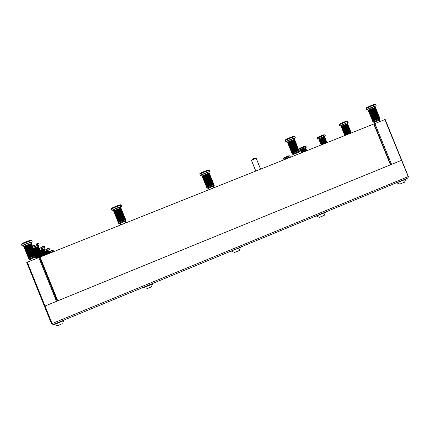 <?xml version="1.0" encoding="UTF-8"?>
<svg xmlns="http://www.w3.org/2000/svg" width="430" height="430" viewBox="0 0 430 430"><rect width="100%" height="100%" fill="white"/><g stroke="black" fill="none" stroke-linecap="round" stroke-linejoin="round"><path stroke-width="0.64" d="M45.026 306.031L52.111 323.586L408.21 176.601L401.539 160.299L44.435 306.262L56.491 301.344L38.818 257.597L27.316 262.182L45.026 306.031M408.21 176.601L408.473 176.821L407.613 178.154L53.336 324.478L51.519 323.801L26.741 262.445L27.316 262.182M384.882 119.572L374.879 123.566L391.569 164.378L401.539 160.299L384.882 119.572L385.194 119.481L408.473 176.821M51.939 324.005L52.111 323.586M391.569 164.378L390.762 164.695L374.089 123.91L374.879 123.566M38.818 257.597L39.512 257.355L57.163 301.054L56.491 301.344M57.163 301.054L39.512 257.355L40.092 257.086L57.765 300.823L57.163 301.054M390.456 164.83L373.761 124.007L374.089 123.91L390.762 164.695L57.765 300.823M373.761 124.007L40.092 257.086M23.419 245.589L22.048 245.863C23.053 245.105 25.789 243.939 30.25 242.364L32.239 241.891L31.057 242.611M24.849 246.003L26.101 245.455L24.849 246.003L29.627 257.833L24.843 246.008L24.381 246.234L24.048 246.417L28.815 258.22L28.59 258.392L23.881 246.594M26.112 245.449L28.391 244.546L26.112 245.449L30.89 257.285L30.213 257.57L25.429 245.745L30.213 257.57L29.154 258.048L24.381 246.234L29.149 258.054L28.815 258.22L23.865 246.546L28.627 258.339L23.327 245.363L29.471 242.74L30.965 242.386L31.471 243.627L30.412 243.848L35.179 255.651L33.174 256.371L28.396 244.541L29.133 244.278L33.916 256.097L29.133 244.278L28.396 244.541M29.815 244.041L29.138 244.272L29.815 244.041L34.583 255.855L29.82 244.036L30.406 243.848L29.82 244.036M26.101 245.455L30.885 257.285L31.621 256.984L26.843 245.148L31.632 256.979L32.395 256.678L27.617 244.842L32.406 256.672L33.169 256.377L28.391 244.546M30.406 243.848L35.174 255.651L35.647 255.501L30.879 243.708L35.652 255.501L35.986 255.404L31.223 243.627L36.217 255.382L31.471 243.627M24.381 246.234L24.859 246.046M25.392 245.799L30.159 257.597M25.961 245.546L30.729 257.355M26.595 245.277L31.363 257.086M27.273 245.003L32.046 256.812M27.971 244.734L32.739 256.543M28.654 244.482L33.416 256.28M29.294 244.251L34.056 256.043M29.863 244.057L34.62 255.839M30.422 243.88L30.879 243.708M30.901 243.745L31.223 243.627M24.048 246.417L24.392 246.272M143.48 287.514L143.486 287.536C143.625 287.777 153.064 283.891 152.752 283.719L152.741 283.709M146.603 288.836L151.43 286.853L152.65 283.461M255.802 171.054L251.394 160.229L255.812 158.321L256.151 158.261L260.585 169.146M405.931 179.219L396.734 182.831L399.792 184.072L404.587 182.191L405.802 178.896M325.494 212.42L316.399 216.037L319.447 217.317L324.188 215.435L325.37 212.119M54.105 324.457L54.094 324.478C53.992 324.827 63.661 320.812 63.688 320.495L63.678 320.468M62.307 323.704L57.314 325.784L53.986 324.209M300.253 149.844L305.52 147.651M301.253 150.21L301.65 150.032L301.253 150.21L302.204 152.548L301.247 150.215L300.935 150.366L301.876 152.677L300.93 150.371L301.64 152.774L300.565 150.597L301.478 152.838M301.65 150.032L302.607 152.387L301.65 150.027L302.107 149.823L303.085 152.198M305.8 148.425L305.472 147.544L305.128 147.619L300.21 149.731L300.597 150.591M306.767 150.726L305.827 148.415L305.08 148.624L306.052 151.011L305.074 148.624L304.671 148.775L305.649 151.177L304.666 148.775L304.198 148.957L305.182 151.36M305.408 148.506L306.38 150.882L305.413 148.506L305.085 148.64M304.128 151.785L303.145 149.382L302.623 149.602L304.193 148.957L303.688 149.162L304.666 151.564L303.682 149.162L303.155 149.377L304.134 151.779M304.666 148.775L304.198 148.957L305.176 151.365M303.591 151.994L302.618 149.602L302.113 149.823L302.618 149.602L303.596 151.994M303.08 152.198L302.107 149.823L301.65 150.027M305.649 148.431L306.612 150.79L305.418 148.527M305.789 148.404L306.746 150.737L305.66 148.452M302.016 149.882L302.973 152.242M302.451 149.694L303.419 152.064M302.913 149.495L303.886 151.876M303.392 149.296L304.37 151.682M303.865 149.102L304.843 151.5M304.306 148.93L305.284 151.322M304.671 148.775L305.074 148.624M304.703 148.78L305.676 151.166M300.586 150.565L300.941 150.387M300.935 150.366L301.258 150.231M301.629 150.059L302.58 152.397M45.161 251.007L48.697 249.959M47.375 251.254L48.397 253.775L47.37 251.26L46.838 251.459L47.864 253.99L46.832 251.459L46.273 251.679L47.3 254.216L46.268 251.679L45.709 251.905L46.736 254.442L45.548 251.969L47.375 251.254M47.859 251.082L48.875 253.587L47.864 251.077L48.284 250.937L47.864 251.077M45.177 251.05L48.649 249.835L49.015 250.749L48.289 250.932L49.289 253.421L48.289 250.932M48.622 250.83L49.617 253.291L48.628 250.824L48.3 250.953M48.864 250.76L49.848 253.2L48.633 250.846M48.993 250.738L49.966 253.152L48.875 250.781M49.009 250.765L49.971 253.146M46.01 251.797L47.031 254.323M46.521 251.598L47.536 254.119M47.015 251.41L48.031 253.92M47.477 251.238L48.488 253.738M47.891 251.093L48.896 253.576M284.66 159.143L289.503 157.138M284.8 159.492L284.622 159.052L289.116 157.127L289.465 157.047L289.669 157.547M318.689 138.847L324.462 136.434M319.834 139.202L320.785 138.766L319.834 139.202L322.048 144.636L319.829 139.207L319.469 139.379L321.678 144.781L319.469 139.385L319.21 139.519L321.404 144.894L319.022 139.664L321.194 144.975M320.275 138.998L322.5 144.453L320.28 138.998M324.779 137.267L324.408 136.305L324.064 136.369L318.635 138.718L319.071 139.643M324.639 137.288L326.983 142.663L324.79 137.261L324.026 137.455L326.273 142.948L324.021 137.455L323.586 137.616L325.838 143.125L323.58 137.616L323.081 137.81L325.327 143.324L323.075 137.815L322.521 138.035L324.774 143.55M324.376 137.337L326.612 142.814L324.381 137.337L323.613 137.632L325.854 143.115M320.796 138.766L322.516 138.035L321.941 138.272L324.188 143.781L321.93 138.277L321.355 138.519L323.596 144.018L321.35 138.525L320.796 138.766L323.032 144.244L320.785 138.766M323.075 137.815L322.521 138.035L324.768 143.55M324.629 137.261L326.854 142.717L324.387 137.358M324.768 137.24L326.983 142.669M320.673 138.836L322.898 144.297M321.156 138.627L323.392 144.098M321.672 138.406L323.908 143.894M322.194 138.186L324.44 143.679M322.71 137.976L324.951 143.475M323.081 137.81L323.613 137.632M323.188 137.788L325.429 143.287M319.469 139.379L319.834 139.229M320.237 139.035L322.457 144.469M367.881 109.526L366.613 109.844C366.226 109.655 373.906 106.264 375.75 105.812L375.051 106.468M368.284 110.499L372.751 121.432L368.365 110.392L368.596 110.247L373.084 121.217L368.601 110.241L368.962 110.042L373.455 121.029L373.95 120.798L369.451 109.8L373.955 120.792L374.535 120.529L370.036 109.521L368.967 110.042L373.46 121.029L372.848 121.351L368.273 110.478L372.987 122.018L380.174 118.997L379.937 118.417L377.373 119.32L372.864 108.301L372.149 108.596L376.653 119.615L374.546 120.524L370.042 109.521L370.698 109.22L369.961 109.591L374.449 120.567M368.381 110.429L367.8 109.338L374.971 106.28L375.444 107.435L374.659 107.618L379.158 118.632L374.654 107.624L374.143 107.801L378.653 118.82L374.138 107.806L373.541 108.032L378.045 119.051L373.53 108.032L372.864 108.301L377.363 119.325L376.653 119.615L372.138 108.596L371.418 108.903L375.922 119.922L371.407 108.908L370.708 109.215L375.213 120.228L370.698 109.22M375.051 107.495L379.55 118.497L375.051 107.495L374.67 107.65M375.315 107.43L379.814 118.422L375.067 107.527M375.438 107.43L379.932 118.411L375.331 107.468M370.52 109.328L375.014 120.314M370.708 109.215L374.138 107.806M371.138 109.053L375.632 120.045M371.783 108.774L376.282 119.771M372.434 108.5L376.933 119.497M373.063 108.247L377.562 119.244M373.638 108.021L378.137 119.019M374.159 107.833L374.654 107.624M368.601 110.241L368.978 110.075M368.967 110.042L369.461 109.833M369.456 109.8L369.961 109.591M287.095 141.448L285.826 141.739C285.456 141.54 292.448 138.471 294.658 137.863L295.324 137.761L294.217 138.46M287.503 142.427L292.056 153.526L287.514 142.373L292.217 153.424L287.665 142.255L287.955 142.088L292.513 153.263L287.96 142.083L290.207 141.024L288.379 141.868L292.943 153.053L292.045 153.569L287.53 142.416M290.207 141.024L294.776 152.231L294.098 152.526L289.524 141.325L294.098 152.526L293.475 152.806L288.912 141.61L293.47 152.806L292.943 153.053L288.374 141.868M294.577 139.46L293.561 139.696L298.13 150.892L297.565 151.102L292.997 139.895L293.556 139.696L292.997 139.895M293.572 139.728L294.018 139.546L298.581 150.737L298.13 150.892L293.556 139.696M292.352 140.137L292.991 139.9L292.352 140.137L296.926 151.349L295.507 151.924L290.933 140.712L290.212 141.018L294.786 152.231L295.496 151.93L290.922 140.718L291.647 140.422L296.227 151.629L291.647 140.422L290.933 140.712L290.615 140.873L295.179 152.059M292.991 139.9L297.56 151.107L296.926 151.349L292.346 140.142L291.653 140.416L292.346 140.142M294.034 139.578L294.356 139.449L298.914 150.634L298.587 150.737L294.018 139.546M287.487 142.416L287.009 141.244L293.636 138.336L294.136 138.261L294.614 139.433M294.356 139.449L298.92 150.634L294.614 139.449M289.401 141.411L293.959 152.585M289.987 141.148L294.55 152.327M290.212 141.018L290.615 140.873M291.266 140.605L295.829 151.79M291.906 140.347L296.469 151.532M292.507 140.11L297.071 151.296M293.05 139.911L297.608 151.086M287.665 142.255L287.971 142.12M287.96 142.083L288.39 141.9M288.885 141.658L293.437 152.822M113.251 210.114L111.934 210.383C113.117 209.528 115.901 208.324 120.282 206.782L121.728 206.47L120.594 207.179M113.676 211.125L118.347 222.654L113.783 210.979L118.476 222.563L118.744 222.412L114.047 210.818L118.75 222.412L119.153 222.219L114.45 210.609L113.783 210.979L118.374 222.686M119.18 208.663L123.883 220.273L124.474 220.063L119.776 208.459L119.18 208.663L119.776 208.459L124.485 220.058L124.974 219.891L120.276 208.303L119.782 208.459M119.169 208.663L123.878 220.278L123.206 220.525L118.492 208.91L117.772 209.184L119.169 208.663L118.497 208.91L123.206 220.525L121.733 221.106L117.024 209.48L116.288 209.786L120.997 221.407L121.722 221.106L117.014 209.485L117.761 209.19L122.48 220.805L117.761 209.19L117.024 209.48L116.718 209.636L121.421 221.235M116.718 209.636L116.288 209.786L120.991 221.412L120.303 221.703L115.589 210.082L116.283 209.786L115.595 210.082L120.303 221.703L119.685 221.971L114.977 210.361L114.455 210.609L119.158 222.213L119.674 221.977L114.971 210.361L115.589 210.082L114.977 210.399L119.669 221.977M113.654 211.108L113.16 209.894L120.507 206.959L120.997 208.174L120.282 208.297L124.98 219.891L125.35 219.778L120.658 208.201L125.356 219.778L120.9 208.158L125.684 219.73L120.997 208.174L125.931 220.337L118.589 223.288L120.094 223.493L124.673 221.434C125.732 221.079 125.84 221.111 124.99 221.525C125.754 221.348 126.065 220.95 125.931 220.337M114.455 210.609L114.977 210.399M115.487 210.162L120.185 221.751M116.079 209.904L120.776 221.498M117.385 209.367L122.088 220.966M118.051 209.109L122.749 220.703M118.68 208.873L123.378 220.461M119.26 208.668L123.953 220.246M119.793 208.491L120.276 208.303M120.298 208.335L120.658 208.201M113.783 210.979L114.063 210.856M114.052 210.818L114.466 210.646M39.662 249.25L43.371 247.841L44.913 247.427L43.951 247.981M41.882 249.599L43.011 249.19L42.473 249.378L44.828 255.2L42.468 249.384L41.882 249.599L44.242 255.436L41.877 249.604L41.264 249.841L43.623 255.683L41.253 249.841L40.64 250.088L43 255.931L40.635 250.088L40.092 250.314L41.877 249.604M43.011 249.19L45.354 254.99L43.016 249.185L43.478 249.029L43.016 249.185M39.684 249.309L43.892 247.83L44.295 248.83L43.484 249.029L45.811 254.807L43.484 249.029M43.849 248.911L46.177 254.662L43.855 248.911L43.489 249.051M44.118 248.841L46.429 254.56L44.118 248.841L43.865 248.938M44.268 248.82L46.564 254.506L44.134 248.868M46.574 254.506L44.295 248.83M40.431 250.196L42.78 256.017M40.974 249.97L43.328 255.796M41.533 249.755L43.887 255.576M42.081 249.545L44.43 255.361M42.591 249.362L44.935 255.157M43.043 249.201L45.376 254.979M49.708 252.496L52.68 251.62M49.724 252.539L52.637 251.518L52.836 252.007M32.884 247.159L37.512 245.396L39.248 244.955L38.189 245.578M35.62 257.151L36.217 258.634L35.62 257.145M40.484 256.93L36.512 247.1L35.862 247.341L37.12 246.89L36.523 247.1L40.495 256.93M37.12 246.89L41.081 256.694L37.125 246.884L37.641 246.718L37.125 246.884M35.862 247.341L39.845 257.199M34.486 247.879L35.857 247.347L35.174 247.605L39.162 257.479L35.169 247.61L34.486 247.879L38.469 257.737L34.475 247.884L33.825 248.153L37.802 258M35.857 247.347L39.84 257.204M36.475 256.474L37.19 258.247L36.475 256.484M33.368 248.357L33.819 248.153L33.363 248.346M33.819 248.153L37.797 258.005M36.039 256.93L36.657 258.457L36.034 256.936M32.916 247.234L38.12 245.401L38.566 246.508L37.647 246.712L41.592 256.49L37.647 246.712M38.06 246.589L41.995 256.328L38.066 246.589L37.657 246.745M38.361 246.514L42.28 256.216L38.361 246.514L38.077 246.616M38.528 246.492L42.436 256.156L38.378 246.546M38.56 246.524L42.452 256.151M36.442 256.549L37.136 258.269M33.685 248.239L37.652 258.065M33.825 248.153L34.475 247.884M34.255 248.002L38.227 257.833M34.862 247.755L38.834 257.591M35.48 247.513L39.463 257.371M36.088 247.282L40.054 257.108M36.652 247.078L40.614 256.882M37.157 246.906L41.108 256.683M340.823 125.657L347.773 122.421L347.214 122.958M342.146 125.979L343.231 125.479L342.146 125.979L345.887 135.127L342.14 125.985L341.732 126.189L345.457 135.299L341.726 126.189L341.425 126.35L345.134 135.428L341.42 126.356L344.93 135.509L341.178 126.533L344.86 135.536L341.248 126.501M346.408 134.918L342.656 125.743L346.397 134.923M347.569 123.861L346.795 124.039L350.563 133.262L346.79 124.044L346.322 124.211L350.095 133.451L346.311 124.216L345.768 124.42L349.542 133.666L345.758 124.426L345.156 124.668L348.934 133.913M347.16 123.921L350.923 133.117L347.166 123.915L346.333 124.232L350.101 133.445M348.279 134.171L344.505 124.931L343.866 125.205L345.15 124.668L344.511 124.931L348.289 134.171M345.758 124.426L345.156 124.668L348.923 133.913M343.237 125.479L343.855 125.205L347.633 134.429L343.855 125.205L343.237 125.479L346.999 134.681M343.231 125.479L346.988 134.687M341.183 126.538L340.759 125.501L346.816 122.856L347.15 122.803L347.574 123.84M347.424 123.845L351.17 133.02L347.177 123.942M347.558 123.829L351.288 132.972L347.435 123.878M343.086 125.571L346.838 134.746M343.629 125.329L347.386 134.525M344.204 125.082L347.967 134.294M344.785 124.84L348.553 134.063M345.349 124.609L349.117 133.838M345.768 124.42L346.333 124.232M345.87 124.404L349.638 133.628M341.425 126.35L341.737 126.216M341.732 126.189L342.151 126.006M342.597 125.796L346.338 134.945M231.49 251.147L234.597 252.442L239.3 250.529L240.483 247.18M231.399 250.932L240.601 247.465M201.718 175.171L200.439 175.445C201.842 174.478 204.696 173.236 209.001 171.715L210.001 171.527L208.894 172.231M202.745 175.736L207.373 187.125L207.018 187.303L202.396 175.929L206.733 187.507L201.632 174.956L208.055 172.161L208.808 172.022L209.292 173.215L207.9 173.575L212.533 184.975L209.077 186.357L204.438 174.946L203.788 175.236L208.421 186.642L207.846 186.9L203.213 175.504L202.396 175.929L206.803 187.432L202.116 176.15L206.975 188.103L214.156 185.169L213.898 184.561L212.533 184.975L207.894 173.575L207.281 173.795L211.92 185.206L207.271 173.801L206.594 174.059L211.232 185.47L206.588 174.059L205.873 174.344L210.512 185.755L205.862 174.344L205.142 174.644L209.786 186.056L205.137 174.644L204.438 174.946L209.071 186.357L208.421 186.642L203.777 175.236L203.213 175.504L207.84 186.905L207.373 187.125L202.74 175.741L203.223 175.542M208.421 173.398L213.054 184.792L208.426 173.398L207.916 173.607L212.538 184.975M208.84 173.274L213.468 184.658L208.846 173.274L208.442 173.43M209.13 173.204L213.753 184.577L209.13 173.204L208.862 173.306M209.276 173.199L213.898 184.561L209.147 173.247M203.213 175.504L203.777 175.236M203.718 175.3L208.34 186.674M203.788 175.236L207.271 173.801M204.272 175.053L208.894 186.432M204.879 174.784L209.507 186.168M205.524 174.516L210.157 185.905M206.174 174.252L210.807 185.636M206.808 174.005L211.436 185.389M207.281 173.795L207.916 173.607M207.394 173.784L212.022 185.163M202.396 175.929L202.75 175.773M36.469 256C36.588 256.656 36.26 257.059 35.486 257.21C36.437 256.748 36.227 256.753 34.857 257.221L30.396 259.22C29.724 259.623 29.202 259.553 28.837 259.01L36.469 256L36.217 255.382M29.745 241.117C25.284 242.687 22.548 243.858 21.548 244.622C20.721 244.003 23.252 242.681 29.159 240.666C30.917 240.015 31.777 240.01 31.739 240.655L29.745 241.117M23.72 243.337C18.995 244.906 24.639 242.122 29.106 240.687M305.536 146.41L298.979 149.231C298.173 148.904 300.188 147.866 305.037 146.125L305.999 146.313L305.536 146.41M299.662 148.533L304.977 146.146M47.348 248.615L47.375 248.604C48.59 248.088 49.203 248.072 49.208 248.556L44.79 250.088M289.481 156.02L283.494 158.584C282.725 158.299 284.569 157.353 289.019 155.757L289.944 155.913L289.481 156.02M284.149 157.923L288.971 155.773M324.526 135.036L317.292 138.175C316.432 137.793 318.662 136.643 323.983 134.73L324.989 134.956L324.526 135.036M317.996 137.428C315.76 138.132 321.984 135.321 323.908 134.757M380.174 118.997L379.238 120.153L374.057 122.303M375.277 104.657C373.433 105.097 365.753 108.494 366.14 108.693C365.747 108.252 366.317 107.704 367.838 107.059L374.627 104.286L375.277 104.657M366.887 107.822C364.425 108.516 372.439 104.829 374.492 104.329M293.448 154.424L292.271 154.15L299.409 151.188C299.672 151.553 299.366 151.94 298.49 152.349L293.502 154.402M294.179 136.686C291.965 137.283 284.977 140.357 285.348 140.567C284.289 140.056 287.014 138.632 293.529 136.299L294.846 136.584L294.179 136.686M286.305 139.643C283.338 140.529 290.831 137.046 293.427 136.331M119.787 205.556C115.407 207.099 112.622 208.297 111.445 209.163C110.139 208.55 113.923 207.072 119.174 205.131C120.389 204.642 121.077 204.68 121.233 205.255L119.787 205.556M113.106 208.039C109 209.367 115.299 206.335 119.11 205.153M42.441 246.487L42.479 246.471C43.828 245.917 44.505 245.901 44.51 246.433L39.254 248.244M51.476 250.394L51.455 250.405C52.573 249.911 53.132 249.894 53.153 250.341L49.369 251.657M36.491 243.896L36.528 243.88C38.055 243.278 38.813 243.267 38.802 243.853L32.433 246.046M347.349 121.378C345.58 121.851 338.942 124.759 339.27 124.91C337.738 124.512 342.447 122.668 346.752 121.04L347.789 121.308L347.349 121.378M339.996 124.103C337.647 124.813 344.656 121.62 346.655 121.072M214.156 185.169C214.366 185.615 214.065 186.007 213.237 186.34C214 185.964 213.979 185.905 213.183 186.168L208.432 188.308M208.512 170.517C204.207 172.032 201.353 173.274 199.955 174.252C198.418 173.742 203.03 171.887 207.878 170.113C208.889 169.748 209.437 169.818 209.517 170.334L208.512 170.517M201.213 173.247C197.698 174.349 204.615 171.075 207.798 170.14M21.548 244.622L22.048 245.863M28.837 259.01L28.59 258.392M31.739 240.655L32.239 241.891M143.991 287.928L143.378 287.288M120.024 223.315L120.685 224.944M124.915 221.353L125.581 222.993M256.011 158.267L253.275 158.622L251.496 160.137M374.385 122.018L375.003 123.517M379.179 120.002L379.83 121.588M293.668 154.16L294.297 155.703M298.425 152.188L299.076 153.795M63.36 321.962L63.597 320.237M35.41 257.032L36.082 258.688M30.326 259.037L31.003 260.714M298.979 149.231L299.334 150.097M305.999 146.313L306.353 147.178M49.208 248.556L49.579 249.47M283.494 158.584L283.816 159.385M289.944 155.913L290.271 156.713M317.292 138.175L317.679 139.121M324.989 134.956L325.37 135.896M372.987 122.018L373.987 122.324M366.14 108.693L366.613 109.844M375.696 104.614L376.169 105.769M285.348 140.567L285.826 141.739M292.271 154.15L292.035 153.564M299.409 151.188L299.167 150.597M294.846 136.584L295.324 137.761M111.445 209.163L111.934 210.383M118.589 223.288L118.341 222.675M121.233 205.255L121.728 206.47M44.51 246.433L44.913 247.427M53.153 250.341L53.492 251.179M38.802 243.853L39.248 244.955M339.27 124.91L339.695 125.947M347.789 121.308L348.214 122.351M208.383 188.125L209.023 189.711M213.167 186.174L213.828 187.797M206.975 188.103L208.383 188.319M199.955 174.252L200.439 175.445M209.517 170.334L210.001 171.527"/></g></svg>
